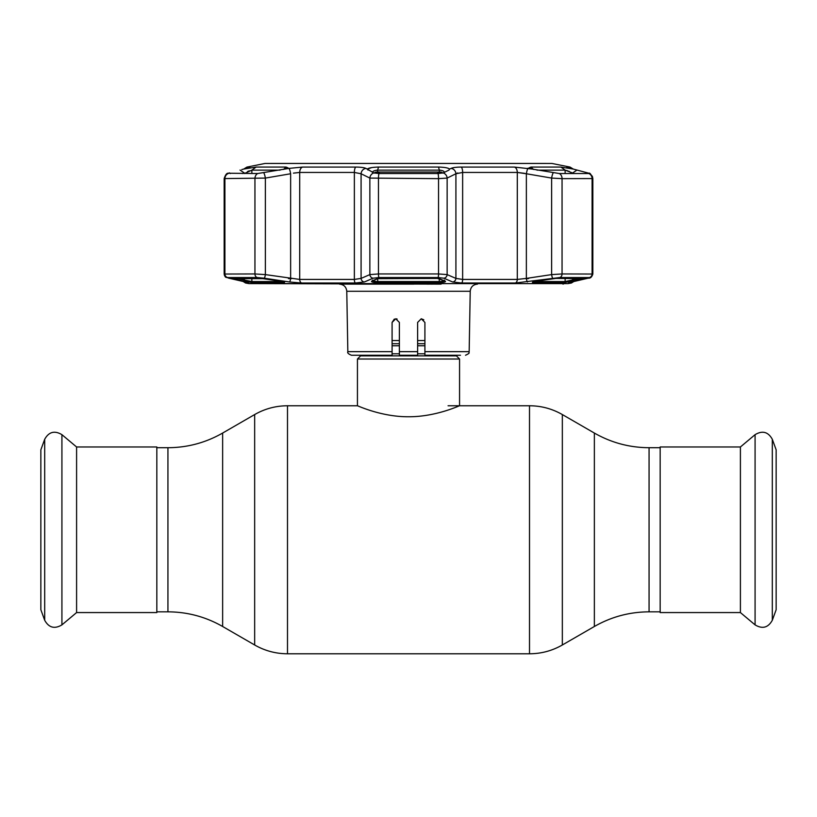 <?xml version="1.0" encoding="UTF-8"?>
<svg xmlns="http://www.w3.org/2000/svg" width="817" height="817" viewBox="0 0 817 817"><rect width="100%" height="100%" fill="white"/><g stroke="black" fill="none" stroke-linecap="round" stroke-linejoin="round"><path stroke-width="1.23" d="M455.937 355.252A2.921 2.921 0 0 0 456.407 355.855L360.593 355.855A2.921 2.921 0 0 0 361.063 355.252M456.407 355.855L459.562 359.01L459.562 405.763C459.991 405.355 436.155 416.895 408.469 416.762C380.936 416.895 356.998 405.365 357.438 405.763L287.492 405.763C275.778 405.814 264.841 408.745 254.669 414.556L254.669 644.991L222.643 626.496L222.643 433.051L254.669 414.556M360.593 355.855L357.438 359.01L357.438 405.763M424.911 340.546L417.62 340.546M399.38 340.546L392.089 340.546M459.562 359.01L357.438 359.01M740.406 612.566L740.406 446.981L755.082 434.664L755.082 624.882L740.406 612.566L660.167 612.566L660.167 446.981L740.406 446.981M772.31 439.28L772.31 620.266L776.15 609.727L776.15 449.82L772.31 439.28C768.154 431.825 762.414 430.293 755.082 434.664M76.594 446.981L76.594 612.566L61.918 624.882L61.918 434.664L76.594 446.981L156.833 446.981L156.833 612.566L76.594 612.566M44.69 620.266L44.69 439.28L40.85 449.82L40.85 609.727L44.69 620.266C48.846 627.722 54.586 629.253 61.918 624.882M424.911 355.078L424.911 322.419L421.266 318.773L423.819 319.825L421.266 318.773L417.62 322.419L417.62 345.172M397.113 319.049L395.734 318.773L399.38 322.419L399.38 355.252L417.62 355.252L417.62 322.419M394.345 319.049L392.089 322.419L392.089 355.252L351.484 355.252C348.379 354.016 347.164 352.821 347.838 351.667L392.089 351.667M392.089 328.985L392.089 322.419L395.734 318.773L399.38 322.419M441.119 284.122L252.77 283.611M424.911 351.667L469.162 351.667L470.224 291.291L346.776 291.291C346.285 286.93 343.855 284.541 339.484 284.122L413.78 284.122M427.005 284.122L429.354 284.122M436.166 284.122L438.923 284.122M432.581 284.122L431.029 284.122M399.38 345.172L399.38 347.746M417.62 351.667L399.38 351.667L399.38 355.252M392.089 355.252L356.529 355.252M460.471 355.252L424.911 355.252M417.62 347.746L417.62 349.839M371.704 167.597L367.374 169.068C368.814 167.883 372.521 167.219 378.496 167.066L438.504 167.066C444.468 167.219 448.176 167.883 449.626 169.068L451.055 168.394C452.935 167.546 456.315 167.107 461.197 167.076L514.414 167.076L532.143 169.068L528.916 167.914L530.917 167.066L560.922 167.066L573.268 169.068L566.804 167.158M567.325 167.434L568.581 167.832M568.622 167.853L569.204 168.016M530.1 168.731L528.487 168.455M590.119 173.817L592.386 176.39L592.836 178.576L562.055 178.647L551.628 178.086L526.362 173.755A5.474 0.94 99.5 0 1 528.078 168.394L527.516 168.302M228.413 278.066A3.646 2.757 -76.7 0 0 228.689 278.148L245.212 281.957A3.646 2.768 -77.4 0 0 245.396 281.988L248.531 283.009L245.56 283.009L248.971 283.611L568.029 283.611L571.44 283.009L568.469 283.009L571.604 281.988L589.282 277.545L559.706 277.545L515.313 283.009L461.646 283.009L452.659 281.988A3.646 3.391 -67.1 0 0 455.917 278.403L462.636 279.424L517.294 279.424L526.362 278.403L526.362 173.755L517.294 172.448L462.636 172.448L455.917 173.755A5.474 5.076 64.3 0 0 451.055 168.394L450.994 168.425M366.087 168.455L373.818 172.928L379.006 173.531L437.994 173.531L443.182 172.928L449.033 170.048L449.626 169.068M247.541 171.529L249.338 170.814M533.613 282.641C531.264 282.457 532.327 281.967 536.81 281.171L555.948 278.393L584.308 278.658L564.281 282.641L533.613 282.641A1.093 0.827 -90 0 0 534.298 281.651M452.659 281.988L443.835 278.199L438.075 277.545L378.925 277.545L373.165 278.199A3.646 3.391 -113.9 0 1 369.856 274.604L378.465 273.95L438.535 273.95L447.144 274.604L455.917 278.403L455.917 173.755L457.765 172.969M437.34 278.393L445.326 281.171C446.062 281.967 444.009 282.457 439.158 282.641L377.842 282.641C372.991 282.457 370.938 281.967 371.674 281.171A1.093 1.021 66.4 0 0 372.154 281.099L377.842 278.577A1.093 1.021 -114.2 0 1 377.362 278.658L437.309 278.413L379.66 278.393M552.741 278.199A3.646 0.623 -98.8 0 1 551.628 274.604L562.055 273.95L592.836 274.042L592.836 178.576C591.099 174.378 589.782 172.591 588.883 173.235L576.965 170.048L572.615 173.02L565.129 170.13L536.953 170.13M228.923 278.199A3.646 2.757 -76.7 0 1 228.689 278.148L228.689 278.148C225.747 276.677 225.563 278.689 224.164 274.042L254.945 273.95L265.372 274.604A3.646 0.623 98.8 0 1 264.259 278.199L257.294 277.545L227.718 277.545L245.396 281.988M263.82 172.928A5.474 0.94 80 0 1 265.372 178.086L224.164 178.576C225.4 174.869 226.718 173.092 228.117 173.235L257.702 173.531L288.421 168.476M289.31 168.333L288.922 168.394A5.474 0.94 80.5 0 1 290.638 173.755L265.372 178.086L265.372 274.604L299.706 279.424L354.364 279.424L361.083 278.403L369.856 274.604L369.856 178.086L361.083 173.755L354.364 172.448L299.706 172.448L293.436 173.133M376.606 170.191L377.668 170.13C373.798 170.508 372.154 171.478 372.746 173.02M376.851 170.161L377.668 170.13L377.668 171.999M444.254 173.02C444.846 171.468 443.202 170.508 439.332 170.13L440.322 170.181M443.59 171.192L444.499 172.224M568.55 171.151L569.418 171.509M438.504 167.066L439.332 170.13L377.668 170.13L378.496 167.066M245.733 168.557A5.474 4.136 75.6 0 1 246.05 168.455A5.474 4.136 75.6 0 1 246.366 168.394L241.801 169.558M528.579 278.587L525.382 278.587M291.618 278.587L288.421 278.587M536.81 281.171L553.17 278.658M555.672 278.403A1.093 0.858 -90 0 0 555.805 278.413L584.615 278.413A1.093 1.021 -90 0 0 584.788 278.393M586.657 173.531L587.627 172.867M574.555 173.531L572.615 173.531M570.634 168.394A5.474 4.136 -75.6 0 1 570.95 168.455L576.965 170.048L573.268 169.068L570.052 167.076L567.11 167.076A5.474 5.372 90 0 1 569.143 167.965M532.143 169.068L559.298 173.531L588.791 173.531A5.474 5.096 90 0 1 592.09 178.647L592.09 273.95A3.646 3.401 -90 0 1 589.282 277.545M534.686 281.559L565.129 281.559L579.794 278.413M583.675 278.413A1.093 0.827 76.6 0 0 584.308 278.658M573.636 281.171A1.093 0.827 -103.1 0 1 572.615 280.098L572.615 278.413M261.328 278.403A1.093 0.858 -90 0 1 261.195 278.413L280.19 281.171C284.673 281.967 285.736 282.457 283.387 282.641L252.719 282.641L243.364 281.171A1.093 0.827 -76.9 0 0 244.385 280.098L251.871 281.559L282.314 281.559M233.325 278.413A1.093 0.827 103.4 0 1 232.692 278.658L263.83 278.658M243.364 281.171L232.692 278.658M240.035 170.048L244.385 173.02L242.445 173.531M230.343 173.531L229.373 172.867L228.209 173.531A5.474 5.096 90 0 0 224.91 178.647L224.91 273.95A3.646 3.401 90 0 0 227.718 277.545M280.047 170.13L251.871 170.13L244.385 173.531M570.052 167.076L552.026 163.471L264.974 163.471L246.948 167.076L243.721 169.058L256.078 167.066L286.083 167.066L288.084 167.914L284.857 169.068M261.052 278.393A1.093 0.858 -90 0 0 261.195 278.413L232.385 278.413A1.093 1.021 -90 0 1 232.212 278.393M280.19 281.171L284.122 282.079L283.754 281.324M367.374 169.068L367.967 170.048M372.746 280.098C372.143 280.885 373.788 281.375 377.668 281.559L439.332 281.559C443.212 281.375 444.857 280.885 444.254 280.098M371.674 281.171L377.362 278.658M437.309 278.413L439.158 278.577A1.093 1.021 -65.8 0 0 439.638 278.658M445.326 281.171A1.093 1.021 113.6 0 1 444.846 281.099L444.519 280.405M560.922 167.066L565.139 170.13M566.61 170.457L567.58 170.784M576.965 170.048L577.956 170.304M515.313 283.009A3.646 2.39 -90 0 0 517.294 279.424L517.294 172.448L524.463 173.316M372.491 172.275L372.879 171.621M373.298 171.274L374.135 170.814M288.922 168.394L302.586 167.076L355.803 167.076C360.705 167.117 364.086 167.546 365.945 168.394L365.883 168.363M443.182 172.928A5.474 5.065 63.2 0 1 447.144 178.086L438.535 178.647L369.856 178.086A5.474 5.065 116.8 0 1 373.818 172.928M373.165 278.199L364.341 281.988A3.646 3.391 -112.9 0 1 361.083 278.403L361.083 173.755A5.474 5.076 115.7 0 1 365.945 168.394M364.341 281.988L355.354 283.009L301.687 283.009L289.555 281.988L264.259 278.199M290.638 173.755L290.638 278.403A3.646 0.623 98.3 0 1 289.555 281.988M248.317 282.733L245.212 281.957M588.077 278.199A3.646 2.757 76.7 0 0 588.311 278.148A3.646 2.757 76.7 0 0 588.587 278.066M527.445 281.988A3.646 0.623 -98.3 0 1 526.362 278.403L551.628 274.604L551.628 178.086A5.474 0.94 100 0 1 553.18 172.928M443.835 278.199A3.646 3.391 -66.1 0 0 447.144 274.604L447.144 178.086L455.917 173.755M247.857 167.965A5.474 5.372 -90 0 1 249.89 167.076L246.366 168.394M568.469 167.802L570.95 168.455A5.474 4.136 -75.6 0 1 571.267 168.557M442.6 173.112A3.646 3.401 -111.8 0 0 440.516 172.091A3.646 0.623 -88.1 0 0 440.414 172.04L440.414 172.04A3.646 0.623 -88.1 0 0 440.312 172.091M436.993 173.531L440.516 172.091L376.484 172.091A3.646 0.623 -91.9 0 1 376.586 172.04L376.586 172.04A3.646 0.623 -91.9 0 1 376.78 172.213M374.4 173.112A3.646 3.401 111.8 0 1 376.484 172.091L380.007 173.531M270.917 163.451L546.083 163.451M660.167 611.841L649.066 611.841C629.539 611.923 611.31 616.815 594.357 626.496L594.357 433.051L562.331 414.556C552.159 408.745 541.222 405.814 529.508 405.763L448.073 405.763M594.357 626.496L562.331 644.991L562.331 414.556M562.331 644.991C552.159 650.802 541.222 653.733 529.508 653.784L529.508 405.763M529.508 653.784L287.492 653.784L287.492 405.763M222.643 626.496C205.69 616.815 187.461 611.923 167.934 611.841L167.934 447.706L156.833 447.706M649.066 611.841L649.066 447.706C629.539 447.624 611.31 442.732 594.357 433.051M424.911 353.792L417.62 353.792M399.38 353.792L392.089 353.792M424.911 343.702L417.62 343.702M399.38 343.702L392.089 343.702M424.911 345.765L417.62 345.765M399.38 345.765L392.089 345.765M379.006 173.531A5.474 0.837 90 0 0 378.465 178.647L378.465 273.95A3.646 0.551 -90 0 0 378.925 277.545M257.294 277.545A3.646 2.839 90 0 1 254.945 273.95L254.945 178.647A5.474 4.269 90 0 1 257.702 173.531M302.586 167.076A5.474 3.585 90 0 0 299.706 172.448L299.706 279.424A3.646 2.39 90 0 0 301.687 283.009M377.668 278.658L377.842 282.641M553.191 278.658L555.805 278.413A1.093 0.858 -90 0 0 555.948 278.393M530.917 167.066L533.521 169.425M564.281 282.641A1.093 1.031 -90 0 0 565.129 281.559L565.129 278.413M565.129 173.531L565.129 170.13M237.206 278.413L244.385 280.098L244.385 278.413M256.078 167.066L251.871 170.13L251.871 173.531M286.083 167.066L283.479 169.425M251.871 278.413L251.871 281.559A1.093 1.031 -90 0 0 252.719 282.641M283.387 282.641A1.093 0.827 -90 0 1 282.702 281.651M439.158 282.641L439.332 278.658M439.332 171.999L439.332 170.13M355.354 283.009A3.646 1.185 90 0 1 354.364 279.424L354.364 172.448A5.474 1.787 90 0 1 355.803 167.076M559.298 173.531A5.474 4.269 90 0 1 562.055 178.647L562.055 273.95A3.646 2.839 -90 0 1 559.706 277.545M461.197 167.076A5.474 1.787 90 0 1 462.636 172.448L462.636 279.424A3.646 1.185 -90 0 1 461.646 283.009M438.075 277.545A3.646 0.551 -90 0 0 438.535 273.95L438.535 178.647A5.474 0.837 90 0 0 437.994 173.531M247.817 282.611L247.112 282.416A3.646 3.585 90 0 0 248.531 283.009M568.469 283.009A3.646 3.585 -90 0 0 569.888 282.416M246.948 167.076L249.89 167.076M514.414 167.076A5.474 3.585 90 0 1 517.294 172.448M660.167 447.706L649.066 447.706M167.934 611.841L156.833 611.841M222.643 433.051C205.69 442.732 187.461 447.624 167.934 447.706M287.492 653.784C275.778 653.733 264.841 650.802 254.669 644.991M772.31 620.266C768.154 627.722 762.414 629.253 755.082 624.882M44.69 439.28C48.846 431.825 54.586 430.293 61.918 434.664M347.838 351.667L346.776 291.291M470.224 291.291C470.715 286.93 473.145 284.541 477.516 284.122M564.23 283.611L562.964 284.122M469.162 351.667C467.978 352.811 471.562 352.464 465.516 355.252M264.974 163.471L552.026 163.471M533.246 281.324L532.878 282.079L536.83 281.181M263.809 278.658L280.17 281.181M379.691 278.413L377.842 278.577M439.158 278.577L444.846 281.099M372.481 280.405L372.154 281.099M574.034 169.252L573.279 169.058M228.117 173.235L226.881 173.817M224.164 274.042L224.164 178.576L224.164 274.042L224.542 275.656L226.217 277.351M245.56 283.009L243.2 281.508M590.793 277.351L588.311 278.148C590.354 278.444 591.865 277.075 592.836 274.042M569.173 282.621L588.311 278.148M573.8 281.508L571.44 283.009M242.731 169.313L248.531 167.802M442.824 173.051A3.646 3.646 0 0 0 440.414 172.04L376.586 172.04A3.646 3.646 0 0 0 374.176 173.051"/></g></svg>
